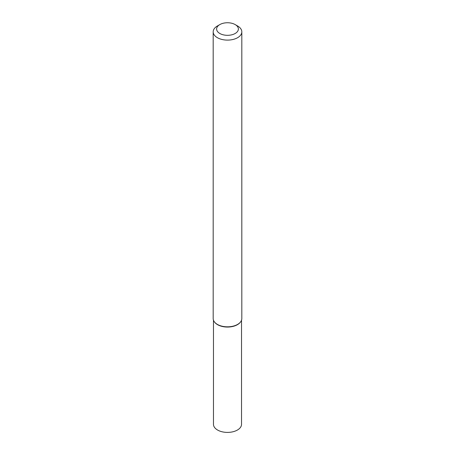 <?xml version="1.0" encoding="UTF-8"?>
<svg xmlns="http://www.w3.org/2000/svg" width="455" height="455" viewBox="0 0 455 455"><rect width="100%" height="100%" fill="white"/><g stroke="black" fill="none" stroke-linecap="round" stroke-linejoin="round"><path stroke-width="0.68" d="M240.308 322.265A14.031 8.099 180 0 0 240.433 322.1A14.031 8.099 180 0 1 237.419 324.688A14.031 8.099 180 0 1 214.692 322.265A14.031 8.099 180 0 1 214.567 322.1A14.031 8.099 180 0 0 237.419 324.688A14.031 8.099 180 0 0 240.308 322.265L240.57 321.93A14.315 8.264 180 0 1 237.624 324.398A14.315 8.264 180 0 1 214.43 321.93A14.315 8.264 180 0 1 213.185 318.551L213.185 31.839A14.315 8.264 180 0 1 217.376 25.992L219.805 24.593A10.88 6.285 180 0 1 235.195 24.593A10.88 6.285 180 0 1 235.195 33.477A10.88 6.285 180 0 1 219.805 33.477A10.88 6.285 180 0 1 219.805 24.593M235.195 24.593L237.624 25.992A14.315 8.264 180 0 1 241.815 31.839L241.815 318.551A14.315 8.264 180 0 1 240.57 321.93M241.815 31.839A14.315 8.264 180 0 1 237.624 37.685A14.315 8.264 180 0 1 222.023 39.477A14.315 8.264 180 0 1 213.185 31.839M241.531 320.201L241.531 424.305A14.031 8.099 180 0 1 237.419 430.032A14.031 8.099 180 0 1 222.131 431.789A14.031 8.099 180 0 1 213.469 424.305L213.469 320.201M214.692 322.265L214.43 321.93"/></g></svg>
